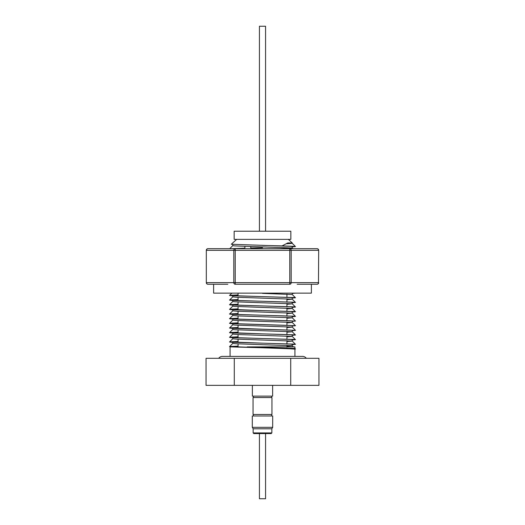 <?xml version="1.0" encoding="UTF-8"?>
<svg xmlns="http://www.w3.org/2000/svg" width="525" height="525" viewBox="0 0 525 525"><rect width="100%" height="100%" fill="white"/><g stroke="black" fill="none" stroke-linecap="round" stroke-linejoin="round"><path stroke-width="0.79" d="M259.435 231.217L259.435 26.25L265.565 26.25L265.565 231.217M272.665 427.324L272.698 415.984L252.302 415.984L252.302 427.324L272.665 427.324M253.148 428.787L253.148 432.928L271.852 432.928L271.852 428.787L253.148 428.787L252.302 427.324M271.852 432.928L271.202 433.578L253.831 433.578M262.5 414.481L253.05 414.481L253.05 397.537L271.95 397.537L271.95 414.481L262.5 414.481M252.368 385.35L252.368 396.132L272.632 396.132L272.632 385.35M236.657 239.361L231.302 244.25L290.784 246.343L292.235 246.579L292.235 247.984L279.792 248.686M232.765 244.499L232.765 245.648L234.806 245.923L292.235 247.984M262.5 293.363L292.228 294.525L292.235 293.134M238.061 295.011L232.765 295.457L234.229 295.693L290.784 297.557L292.235 297.787L292.235 299.184L286.939 299.637M232.765 295.457L232.765 296.855L236.224 297.222L292.235 299.184M238.061 299.663L232.765 300.116L234.229 300.346L290.784 302.21L292.235 302.439L292.235 303.837L286.939 304.283M232.765 300.116L232.765 301.507L235.049 301.803L292.235 303.837M238.061 304.323L232.765 304.769L234.229 305.005L290.784 306.863L292.235 307.099L292.235 308.49L286.939 308.943M232.765 304.769L232.765 306.16L234.465 306.41L292.235 308.49M238.061 308.877L231.112 309.192L229.517 309.409L231.138 309.658L290.784 311.522L292.235 311.752L292.235 313.149L286.939 313.596M238.061 308.976L232.765 309.422L232.765 310.82L236.401 311.187L292.235 313.149M238.061 313.628L232.765 314.081L234.229 314.311L290.784 316.175L292.235 316.404L292.235 317.796L286.939 318.248M232.765 314.081L232.765 315.479L237.287 315.892L292.222 317.783L295.483 321.044L292.235 321.392M238.061 318.288L232.765 318.734L234.229 318.97L290.784 320.827L292.235 321.064L292.235 322.462L286.939 322.901M232.765 318.734L232.765 320.132L235.528 320.453L292.222 322.442L295.483 325.703L292.235 326.051M238.061 322.941L232.765 323.387L234.229 323.623L290.784 325.487L292.235 325.717L292.235 327.114L286.939 327.567M232.765 323.387L232.765 324.785L235.22 325.093L292.222 327.095L295.483 330.356L292.235 330.704M262.539 329.208L290.784 330.14L292.235 330.376L292.235 331.767L286.939 332.213M238.061 327.6L232.765 328.046L232.765 329.444L235.003 329.733L292.235 331.767M262.526 333.867L290.784 334.799L292.235 335.029L292.235 336.427L286.939 336.879M238.061 332.253L232.765 332.699L232.765 334.103L237.287 334.517L292.235 336.427M238.061 336.906L232.765 337.358L234.229 337.588L290.784 339.452L292.235 339.682L292.235 341.079L286.939 341.532M232.765 337.358L232.765 338.75L236.23 339.117L292.235 341.079M262.539 343.173L290.784 344.105L292.235 344.341L292.235 345.732L286.939 346.192M238.061 341.565L232.765 342.011L232.765 343.409L236.23 343.77L292.235 345.732M262.5 247.741L250.766 248.043M244.906 248.213L234.098 248.686M232.765 309.422L262.5 310.59M232.765 328.046L262.5 329.208M232.765 332.699L262.5 333.867M232.765 342.011L262.5 343.173M238.061 346.218L232.765 346.664L238.061 346.9M232.765 346.664L294.925 348.994L294.925 356.396M262.5 346.9L294.925 346.9L294.925 348.429L247.223 346.9L262.5 346.9M292.556 348.712L294.925 348.429M262.5 245.411L282.096 245.884L287.838 242.911L292.235 242.911L292.235 243.324L286.702 243.784M292.228 243.324L287.838 242.911M306.292 358.306A4.561 4.561 0 0 0 302.584 356.396L222.416 356.396A4.561 4.561 0 0 0 218.708 358.306M227.837 284.268L207.939 284.268A1.627 1.411 -90 0 1 206.528 282.64L291.191 282.64A1.627 1.411 90 0 1 289.78 284.268L235.22 284.268A1.627 1.411 -90 0 1 233.809 282.64L233.809 250.313A1.627 1.411 -90 0 1 235.22 248.686L293.409 248.686M213.623 284.268L213.623 293.134L311.377 293.134L311.377 284.268L297.163 284.268M234.15 239.361L290.85 239.361L290.85 231.217L234.15 231.217L234.15 239.361M259.435 433.578L259.435 498.75L265.565 498.75L265.565 433.578M232.969 248.686L207.939 248.686L235.22 248.686L229.727 248.686L232.778 245.628M289.78 248.686L317.061 248.686A1.627 1.411 90 0 1 318.472 250.313L291.191 250.313A1.627 1.411 90 0 0 289.78 248.686L289.78 250.313L206.528 250.313A1.627 1.411 -90 0 1 207.939 248.686A1.627 1.627 0 0 0 206.312 250.313L206.312 282.64A1.627 1.627 0 0 0 207.939 284.268M289.78 284.268L289.78 250.313L291.191 250.313L291.191 282.64L318.472 282.64A1.627 1.411 90 0 1 317.061 284.268L309.678 284.268M290.719 385.35L318.944 385.35L318.944 358.306L290.719 358.306L290.719 385.35L206.056 385.35L206.056 358.306L290.719 358.306M234.281 358.306L234.281 385.35M232.765 346.9L230.075 346.9L230.075 356.396M295.49 293.134L292.235 293.462M238.061 294.912L231.112 295.227L229.517 295.444L231.138 295.693L293.888 297.557L295.483 297.767L292.235 298.115M238.061 299.565L231.112 299.88L229.517 300.097L231.138 300.346L293.888 302.21L295.483 302.426L292.235 302.774M238.061 304.224L231.112 304.539L229.517 304.749L231.138 305.005L293.888 306.863L295.483 307.079L292.235 307.427M262.553 310.59L293.888 311.522L295.483 311.732L292.235 312.08M238.061 313.53L231.112 313.845L229.517 314.062L231.138 314.311L293.888 316.175L295.483 316.391L292.235 316.739M238.061 318.189L231.112 318.504L229.517 318.721L231.138 318.97L295.483 321.044M238.061 322.842L231.112 323.157L229.517 323.374L231.138 323.623L295.483 325.703M238.061 327.502L231.112 327.817L229.517 328.027L231.138 328.276L295.483 330.356M238.061 332.154L231.112 332.469L229.517 332.686L231.138 332.935L293.888 334.799L295.483 335.009L292.235 335.357M238.061 336.807L231.112 337.122L229.517 337.339L231.138 337.588L293.888 339.452L295.483 339.668L292.235 340.016M238.061 341.467L231.112 341.782L229.517 341.992L231.138 342.248L293.888 344.105L295.483 344.321L292.235 344.669M238.061 346.119L231.112 346.434L229.517 346.651L231.138 346.9L281.918 348.298L294.925 349.132M282.096 245.884L293.888 246.343L295.483 246.56L292.235 246.907M262.474 247.741L250.766 248.01M244.906 248.161L230.98 248.686M318.688 250.313L318.472 282.64L318.688 250.313A1.627 1.627 0 0 0 317.061 248.686M235.22 284.268L235.22 248.686M271.852 428.787L272.698 427.324M253.378 414.481L253.378 415.984M253.378 397.537L253.378 396.132M288.343 239.361L292.235 242.911M238.061 347.196L238.061 343.862M238.061 342.458L238.061 339.209M238.061 337.805L238.061 334.55M238.061 333.152L238.061 329.89M238.061 328.493L238.061 325.238M238.061 323.84L238.061 320.578M238.061 319.18L238.061 315.932M238.061 314.527L238.061 311.272M238.061 309.875L238.061 306.607M238.061 305.215L238.061 301.96M238.061 300.562L238.061 297.308M238.061 295.91L238.061 293.134M250.766 246.514L250.766 248.686M244.906 246.343L244.906 248.686M206.312 250.313L206.312 282.64M317.061 284.268A1.627 1.627 0 0 0 318.688 282.64M286.939 348.462L286.939 347.898M286.939 346.9L286.939 345.279M286.939 343.888L286.939 340.627M286.939 339.235L286.939 335.967M286.939 334.582L286.939 331.321M286.939 329.923L286.939 326.662M286.939 325.172L286.939 322.009M286.939 320.512L286.939 317.356M286.939 315.86L286.939 312.703M286.939 311.305L286.939 308.044M286.939 306.646L286.939 303.391M286.939 301.993L286.939 298.725M286.939 297.34L286.939 294.079M292.222 243.305L295.483 246.56M292.228 247.957L292.95 248.686M231.827 293.134L229.517 295.444M292.222 294.505L295.483 297.767M232.778 296.835L229.517 300.097M292.222 299.165L295.483 302.426M232.778 301.488L229.517 304.749M292.222 303.817L295.483 307.079M232.778 306.147L229.517 309.409M292.222 308.47L295.483 311.732M232.778 310.8L229.517 314.062M292.222 313.13L295.483 316.391M232.772 315.459L229.517 318.721M232.778 320.112L229.517 323.374M232.778 324.765L229.517 328.027M232.778 329.424L229.517 332.686M292.222 331.748L295.483 335.009M232.772 334.077L229.517 337.339M292.222 336.407L295.483 339.668M232.778 338.73L229.517 341.992M292.222 341.06L295.483 344.321M232.778 343.389L229.517 346.651M292.222 345.712L293.403 346.9M294.912 348.41L295.483 348.974M271.622 397.537L271.622 396.132M271.622 414.481L271.622 415.984M253.148 432.928L253.798 433.578"/></g></svg>
